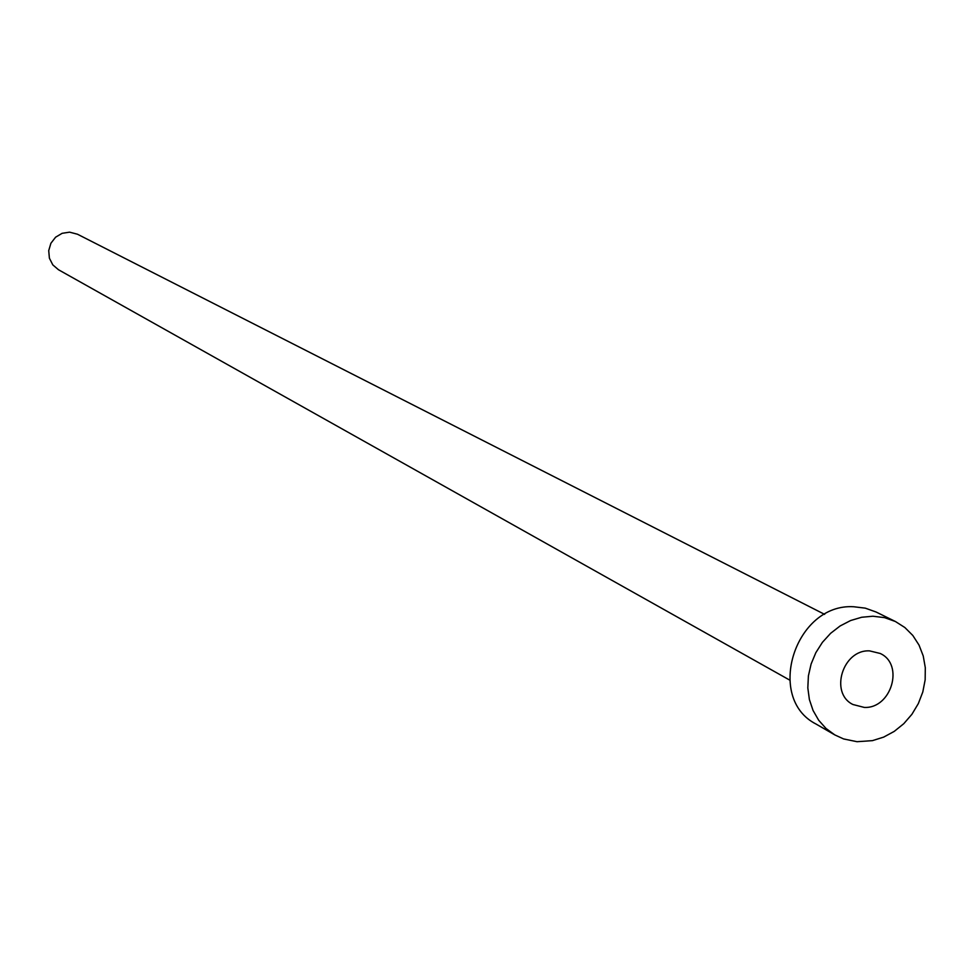 <?xml version="1.0" encoding="UTF-8"?>
<svg xmlns="http://www.w3.org/2000/svg" width="974" height="974" viewBox="0 0 974 974"><rect width="100%" height="100%" fill="white"/><g stroke="black" fill="none" stroke-linecap="round" stroke-linejoin="round"><path stroke-width="1.46" d="M864.255 707.416C891.356 708.877 904.542 664.414 880.204 653.469L869.612 650.888C842.827 649.281 829.227 693.062 852.92 704.506L864.255 707.416M789.549 680.01L58.477 269.737L52.815 264.891L49.394 258.183L48.724 250.61L50.904 243.257L55.603 237.193L62.153 233.31L69.604 232.165L77.47 234.223L824.649 614.375M834.803 734.907L816.151 724.108C764.882 698.224 795.259 602.979 853.784 606.753L865.302 608.153L876.089 612.013L895.423 621.522L904.858 627.524L912.821 635.474L919.018 645.08L923.23 655.952L925.3 667.689L925.154 679.852L922.804 691.966L918.324 703.605L911.908 714.307L903.787 723.682L894.254 731.377L883.674 737.111L872.448 740.642L857.023 741.701L843.63 738.949L834.803 734.907L826.001 728.467L818.659 720.224L813.059 710.472L809.394 699.576L807.823 687.912L808.396 675.919L811.099 664.049L815.822 652.702L822.421 642.329L830.627 633.307L840.136 625.953L850.619 620.535L861.673 617.26L872.899 616.225L884.538 617.626L895.423 621.522"/></g></svg>
